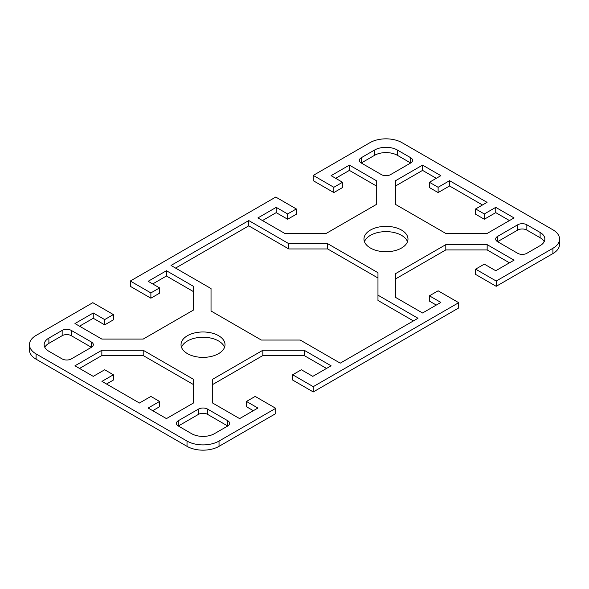 <?xml version="1.0" encoding="UTF-8"?>
<svg xmlns="http://www.w3.org/2000/svg" width="589" height="589" viewBox="0 0 589 589"><rect width="100%" height="100%" fill="white"/><g stroke="black" fill="none" stroke-linecap="round" stroke-linejoin="round"><path stroke-width="0.88" d="M509.47 220.558L495.747 212.636L484.313 219.241L475.625 214.227L475.625 208.94L484.313 213.962L495.747 207.357L514.042 217.923L487.155 233.443L445.799 233.443L395.675 204.508L395.675 180.632L422.563 165.111L440.859 175.669L429.425 182.273L438.12 187.287L449.554 180.69L487.059 202.344L475.625 208.94M495.747 207.357L495.747 212.636M484.313 213.962L484.313 219.241M482.479 204.979L449.554 185.969L438.12 192.574L429.425 187.552L429.425 182.273M449.554 180.69L449.554 185.969M438.12 187.287L438.12 192.574M436.287 178.312L422.563 170.39L395.675 185.91M422.563 165.111L422.563 170.39M29.45 344.675L29.45 349.954A22.64 13.068 0 0 0 36.084 359.194L187.015 446.337A22.64 13.068 0 0 0 219.034 446.337L275.748 413.596L275.748 408.31L219.034 441.058A22.64 13.068 180 0 1 187.015 441.058L36.084 353.915A22.64 13.068 180 0 1 29.45 344.675A22.64 13.068 180 0 1 36.084 335.428L92.797 302.687L113.375 314.57L113.375 319.849L104.687 324.87L93.253 318.266L79.53 326.188M193.325 291.54L166.437 276.013L152.713 283.935M130.302 281.034L150.88 292.917L159.575 287.896L159.575 293.182L150.88 298.196L130.302 286.313L130.302 281.034L275.748 197.057L296.326 208.94L296.326 214.227L287.638 219.241L276.204 212.636L262.48 220.558M376.275 185.91L349.387 170.39L335.664 178.312M313.252 175.404L333.838 187.287L342.526 182.273L342.526 187.552L333.838 192.574L313.252 180.69L313.252 175.404L369.966 142.663A22.64 13.068 180 0 1 401.985 142.663L552.916 229.806A22.64 13.068 180 0 1 559.55 239.046A22.64 13.068 180 0 1 552.916 248.286L496.203 281.034L496.203 286.313L552.916 253.572A22.64 13.068 0 0 0 559.55 244.325L559.55 239.046M496.203 286.313L475.625 274.43L475.625 269.151L496.203 281.034M509.47 262.812L487.155 249.927L445.799 249.927L395.675 278.862M436.287 305.065L429.425 301.104L429.425 295.818L440.859 302.422L422.563 312.987L395.675 297.46L395.675 273.583L445.799 244.649L487.155 244.649L514.042 260.169L495.747 270.734L484.313 264.13L475.625 269.151M313.252 391.943L458.698 307.966L458.698 302.687L313.252 386.656L313.252 391.943L292.674 380.06L292.674 374.773L313.252 386.656M326.52 368.442L304.204 355.557L262.841 355.557L212.725 384.492M253.336 410.688L246.474 406.727L246.474 401.448L257.908 408.044L239.613 418.61L212.725 403.09L212.725 379.213L262.841 350.271L304.204 350.271L331.092 365.798L312.796 376.364L301.362 369.759L292.674 374.773M113.375 374.773L104.687 369.759L93.253 376.364L74.958 365.798L101.845 350.271L143.201 350.271L193.325 379.213L193.325 403.09L166.437 418.61L148.141 408.044L159.575 401.448L150.88 396.426L139.446 403.031L101.941 381.377L113.375 374.773L113.375 380.06L106.521 384.021M159.575 401.448L159.575 406.727L152.713 410.688M193.325 384.492L143.201 355.557L101.845 355.557L79.53 368.442M91.42 342.032L91.42 347.311L71.298 358.929A6.472 3.733 180 0 1 62.154 358.929L48.887 351.272A16.168 9.336 180 0 1 44.153 344.675A16.168 9.336 180 0 1 48.887 338.071L62.154 330.414A6.472 3.733 180 0 1 71.298 330.414L91.42 342.032A6.472 3.733 180 0 1 93.32 344.675A6.472 3.733 180 0 1 91.42 347.311L71.298 335.693A6.472 3.733 0 0 0 62.154 335.693L48.887 343.35A16.168 9.336 0 0 0 44.808 347.311M224.534 347.311A21.992 12.7 0 0 0 218.578 340.972A21.992 12.7 0 0 0 196.778 337.777A21.992 12.7 0 0 0 181.515 347.311M227.722 420.723L227.722 426.002L207.6 414.384A6.472 3.733 0 0 0 198.449 414.384L178.327 426.002A6.472 3.733 180 0 1 176.428 423.366A6.472 3.733 180 0 1 178.327 420.723L198.449 409.105A6.472 3.733 180 0 1 207.6 409.105L227.722 420.723A6.472 3.733 180 0 1 229.614 423.366A6.472 3.733 180 0 1 227.722 426.002L214.462 433.666A16.168 9.336 180 0 1 191.587 433.666L178.327 426.002L178.327 420.723M374.538 155.334L361.278 162.998A6.472 3.733 180 0 1 359.386 160.355A6.472 3.733 180 0 1 361.278 157.712L374.538 150.055A16.168 9.336 180 0 1 397.413 150.055L410.673 157.712A6.472 3.733 180 0 1 412.572 160.355A6.472 3.733 180 0 1 410.673 162.998L397.413 155.334A16.168 9.336 0 0 0 374.538 155.334L374.538 150.055M407.485 241.689A21.992 12.7 0 0 0 401.529 235.35A21.992 12.7 0 0 0 379.728 232.154A21.992 12.7 0 0 0 364.466 241.689M544.192 241.689A16.168 9.336 0 0 0 540.113 237.728L526.846 230.071A6.472 3.733 0 0 0 517.702 230.071L497.58 241.689A6.472 3.733 180 0 1 495.68 239.046A6.472 3.733 180 0 1 497.58 236.403L517.702 224.784A6.472 3.733 180 0 1 526.846 224.784L540.113 232.441A16.168 9.336 180 0 1 544.847 239.046A16.168 9.336 180 0 1 540.113 245.65L526.846 253.307A6.472 3.733 180 0 1 517.702 253.307L497.58 241.689L497.58 236.403M413.419 320.909L377.969 300.442L377.969 295.163L417.991 318.266L340.236 363.155L300.221 340.052L261.339 340.052L211.031 311.007L211.031 288.558L171.009 265.455L248.764 220.558L288.779 243.669L327.661 243.669L377.969 272.714L377.969 295.163M377.969 277.993L327.661 248.948L288.779 248.948L248.764 225.845L175.581 268.091M275.748 408.31L255.162 396.426L246.474 401.448M458.698 302.687L438.12 290.804L429.425 295.818M342.526 182.273L331.092 175.669L349.387 165.111L376.275 180.632L376.275 204.508L326.159 233.443L284.796 233.443L257.908 217.923L276.204 207.357L287.638 213.962L296.326 208.94M159.575 287.896L148.141 281.299L166.437 270.734L193.325 286.261L193.325 310.138L143.201 339.073L101.845 339.073L74.958 323.545L93.253 312.987L104.687 319.584L113.375 314.57M401.529 230.071A21.992 12.7 180 0 1 407.971 239.046A21.992 12.7 180 0 1 385.979 251.746A21.992 12.7 180 0 1 363.98 239.046A21.992 12.7 180 0 1 377.556 227.317A21.992 12.7 180 0 1 401.529 230.071M410.673 157.712L410.673 162.998L390.551 174.616A6.472 3.733 180 0 1 381.4 174.616L361.278 162.998L361.278 157.712M187.471 353.65A21.992 12.7 180 0 1 181.029 344.675A21.992 12.7 180 0 1 194.606 332.94A21.992 12.7 180 0 1 218.578 335.693A21.992 12.7 180 0 1 225.02 344.675A21.992 12.7 180 0 1 211.436 356.404A21.992 12.7 180 0 1 187.471 353.65M327.661 243.669L327.661 248.948M288.779 243.669L288.779 248.948M248.764 220.558L248.764 225.845M487.155 244.649L487.155 249.927M445.799 244.649L445.799 249.927M349.387 165.111L349.387 170.39M333.838 187.287L333.838 192.574M287.638 213.962L287.638 219.241M276.204 207.357L276.204 212.636M304.204 350.271L304.204 355.557M262.841 350.271L262.841 355.557M143.201 350.271L143.201 355.557M101.845 350.271L101.845 355.557M166.437 270.734L166.437 276.013M150.88 292.917L150.88 298.196M104.687 319.584L104.687 324.87M93.253 312.987L93.253 318.266M219.034 446.337L219.034 441.058M187.015 441.058L187.015 446.337M36.084 359.194L36.084 353.915M552.916 248.286L552.916 253.572M540.113 232.441L540.113 237.728M526.846 224.784L526.846 230.071M517.702 224.784L517.702 230.071M397.413 150.055L397.413 155.334M198.449 409.105L198.449 414.384M207.6 409.105L207.6 414.384M71.298 330.414L71.298 335.693M62.154 330.414L62.154 335.693M48.887 338.071L48.887 343.35"/></g></svg>
